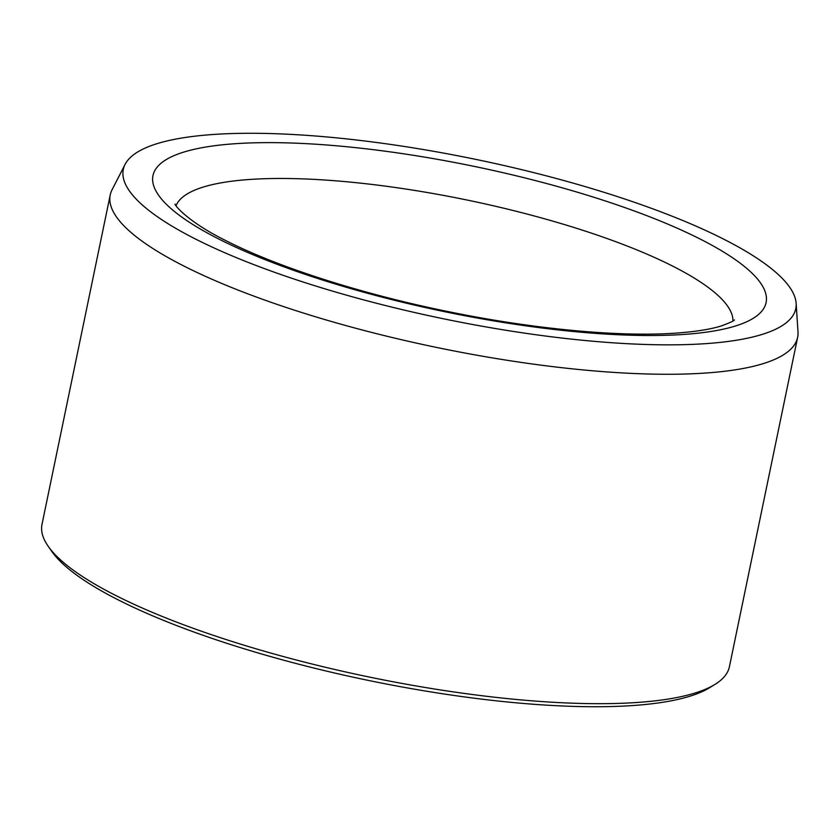 <?xml version="1.0" encoding="UTF-8"?>
<svg xmlns="http://www.w3.org/2000/svg" width="840" height="840" viewBox="0 0 840 840"><rect width="100%" height="100%" fill="white"/><g stroke="black" fill="none" stroke-linecap="round" stroke-linejoin="round"><path stroke-width="1.26" d="M348.306 139.083A343.371 81.323 -168.3 0 1 796.131 303.345A343.371 81.323 -168.3 0 1 443.037 318.696A343.371 81.323 -168.3 0 1 125.087 164.378A343.371 81.323 -168.3 0 1 348.306 139.083M796.131 303.345L798 331.853A351.005 83.129 -168.3 0 1 797.633 337.323L729.414 666.729A351.005 83.129 -168.3 0 1 714.935 684.432L709.548 687.74A346.258 82.005 -168.3 0 1 368.141 680.369A346.258 82.005 -168.3 0 1 51.88 551.544L48.258 546.368A351.005 83.129 -168.3 0 1 42 524.381L110.219 194.964A351.005 83.129 -168.3 0 1 112.056 189.798L125.087 164.378M714.935 684.432A351.005 83.129 -168.3 0 1 368.855 676.956A351.005 83.129 -168.3 0 1 48.258 546.368M797.633 337.323A351.005 83.129 -168.3 0 1 437.073 347.54A351.005 83.129 -168.3 0 1 110.219 194.964M749.217 270.564A313.058 74.141 11.7 0 0 226.874 144.375A313.058 74.141 11.7 0 0 402.507 302.253A313.058 74.141 11.7 0 0 749.217 270.564M732.932 320.985A284.592 67.4 11.7 0 0 717.276 294.777A284.592 67.4 11.7 0 0 419.822 191.258A284.592 67.4 11.7 0 0 176.085 205.664M175.182 204.12L175.172 204.089C173.628 203.952 186.553 221.078 224.858 240.114C276.034 266.511 360.875 293.906 447.699 311.504C531.489 328.797 616.476 336.861 672.62 333.344C694.26 331.937 710.724 329.395 721.99 325.7C730.391 322.529 734.528 320.596 734.401 319.904L734.38 319.925"/></g></svg>
